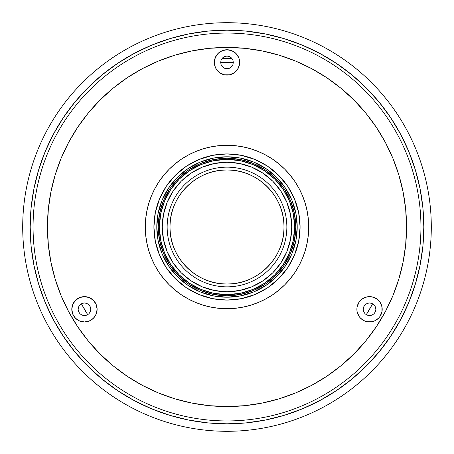 <?xml version="1.0" encoding="UTF-8"?>
<svg xmlns="http://www.w3.org/2000/svg" width="454" height="454" viewBox="0 0 454 454"><rect width="100%" height="100%" fill="white"/><g stroke="black" fill="none" stroke-linecap="round" stroke-linejoin="round"><path stroke-width="0.68" d="M227 286.849L227 291.74L227 286.849M227 162.26L227 167.151L227 162.26L239.633 163.502L251.777 167.186L262.968 173.167L272.78 181.22L280.833 191.032L286.815 202.223L290.498 214.367L291.74 227A64.74 64.74 0 0 1 227 291.74A64.74 64.74 0 0 1 162.26 227A64.74 64.74 0 0 1 227 162.26A64.74 64.74 0 0 1 291.74 227L290.498 239.633L286.815 251.777L280.833 262.968L272.78 272.78L262.968 280.833L251.777 286.815L239.633 290.498L227 291.74L214.367 290.498L202.223 286.815L191.032 280.833L181.22 272.78L173.167 262.968L167.186 251.777L163.502 239.633L162.26 227L163.502 214.367L167.186 202.223L173.167 191.032L181.22 181.22L191.032 173.167L202.223 167.186L214.367 163.502L227 162.26M227 227L227 283.971C196.554 284.76 169.24 257.446 170.029 227C169.24 196.554 196.554 169.24 227 170.029L227 227L227 170.029A56.971 56.971 0 0 1 283.971 227A56.971 56.971 0 0 1 227 283.971A56.971 56.971 0 0 1 170.029 227L167.151 227A59.849 59.849 0 0 0 227 286.849A59.849 59.849 0 0 0 286.849 227L283.971 227L286.849 227A59.849 59.849 0 0 0 227 167.151A59.849 59.849 0 0 0 167.151 227L170.029 227A56.971 56.971 0 0 1 227 170.029C257.446 169.24 284.76 196.554 283.971 227C284.76 257.446 257.446 284.76 227 283.971L227 227M431.3 227L423.82 227A196.82 196.82 0 0 1 227 423.82A196.82 196.82 0 0 1 30.18 227L22.7 227A204.3 204.3 0 0 0 227 431.3A204.3 204.3 0 0 0 431.3 227A204.3 204.3 0 0 1 227 431.3A204.3 204.3 0 0 1 22.7 227A204.3 204.3 0 0 1 227 22.7A204.3 204.3 0 0 1 431.3 227A204.3 204.3 0 0 0 227 22.7A204.3 204.3 0 0 0 22.7 227L30.18 227A196.82 196.82 0 0 1 227 30.18A196.82 196.82 0 0 1 423.82 227L431.3 227M423.82 227L422.873 207.711L420.035 188.603L415.342 169.864L408.838 151.681L400.581 134.219L390.65 117.654L379.141 102.139L366.174 87.826L351.861 74.859L336.346 63.35L319.781 53.419L302.319 45.162L284.136 38.658L265.397 33.965L246.289 31.127L227 30.18L207.711 31.127L188.603 33.965L169.864 38.658L151.681 45.162L134.219 53.419L117.654 63.35L102.139 74.859L87.826 87.826L74.859 102.139L63.35 117.654L53.419 134.219L45.162 151.681L38.658 169.864L33.965 188.603L31.127 207.711L30.18 227L31.127 246.289L33.965 265.397L38.658 284.136L45.162 302.319L53.419 319.781L63.35 336.346L74.859 351.861L87.826 366.174L102.139 379.141L117.654 390.65L134.219 400.581L151.681 408.838L169.864 415.342L188.603 420.035L207.711 422.873L227 423.82L246.289 422.873L265.397 420.035L284.136 415.342L302.319 408.838L319.781 400.581L336.346 390.65L351.861 379.141L366.174 366.174L379.141 351.861L390.65 336.346L400.581 319.781L408.838 302.319L415.342 284.136L420.035 265.397L422.873 246.289L423.82 227M233.328 62.533A164.592 164.592 0 0 0 220.672 62.533L233.328 62.533M222.119 58.379L231.881 58.379M81.402 303.754L87.73 314.718A164.592 164.592 0 0 1 81.402 303.754M366.27 314.718L372.598 303.754A164.592 164.592 0 0 1 366.27 314.718M295.77 227L294.618 227A67.618 67.618 0 0 1 227 294.618A67.618 67.618 0 0 1 159.382 227L158.23 227A68.77 68.77 0 0 0 227 295.77A68.77 68.77 0 0 0 295.77 227A68.77 68.77 0 0 1 227 295.77A68.77 68.77 0 0 1 158.23 227L159.553 213.584L163.463 200.685L169.819 188.79L178.371 178.371L188.79 169.819L200.685 163.463L213.584 159.553L227 158.23L240.416 159.553L253.315 163.463L265.21 169.819L275.629 178.371L284.181 188.79L290.537 200.685L294.447 213.584L295.77 227L294.447 240.416L290.537 253.315L284.181 265.21L275.629 275.629L265.21 284.181L253.315 290.537L240.416 294.447L227 295.77L213.584 294.447L200.685 290.537L188.79 284.181L178.371 275.629L169.819 265.21L163.463 253.315L159.553 240.416L158.23 227A68.77 68.77 0 0 1 227 158.23A68.77 68.77 0 0 1 295.77 227A68.77 68.77 0 0 0 227 158.23A68.77 68.77 0 0 0 158.23 227L159.382 227A67.618 67.618 0 0 1 227 159.382A67.618 67.618 0 0 1 294.618 227L295.77 227M300.088 227L297.211 227A70.211 70.211 0 0 1 227 297.211A70.211 70.211 0 0 1 156.789 227L153.912 227A73.088 73.088 0 0 0 227 300.088A73.088 73.088 0 0 0 300.088 227A73.088 73.088 0 0 1 227 300.088A73.088 73.088 0 0 1 153.912 227L155.319 212.739L159.473 199.028L166.232 186.395L175.318 175.318L186.395 166.232L199.028 159.473L212.739 155.319L227 153.912L241.261 155.319L254.972 159.473L267.605 166.232L278.682 175.318L287.768 186.395L294.527 199.028L298.681 212.739L300.088 227L298.681 241.261L294.527 254.972L287.768 267.605L278.682 278.682L267.605 287.768L254.972 294.527L241.261 298.681L227 300.088L212.739 298.681L199.028 294.527L186.395 287.768L175.318 278.682L166.232 267.605L159.473 254.972L155.319 241.261L153.912 227A73.088 73.088 0 0 1 227 153.912A73.088 73.088 0 0 1 300.088 227A73.088 73.088 0 0 0 227 153.912A73.088 73.088 0 0 0 153.912 227L156.789 227A70.211 70.211 0 0 1 227 156.789A70.211 70.211 0 0 1 297.211 227L300.088 227M299.072 265.522L302.5 258.275L305.201 250.722L307.148 242.941L308.328 235.007L308.72 227A81.72 81.72 0 0 1 227 308.72A81.72 81.72 0 0 1 145.28 227A81.72 81.72 0 0 0 154.939 265.539L159.053 272.4L163.832 278.841L169.217 284.783L175.159 290.168L181.6 294.947L188.478 299.072A81.72 81.72 0 0 0 265.539 299.061L272.4 294.947L278.841 290.168L284.783 284.783L290.168 278.841L294.947 272.4L299.072 265.522A81.72 81.72 0 0 0 299.061 188.461L294.947 181.6L290.168 175.159L284.783 169.217L278.841 163.832L272.4 159.053L265.522 154.928A81.72 81.72 0 0 0 188.461 154.939L181.6 159.053L175.159 163.832L169.217 169.217L163.832 175.159L159.053 181.6L154.928 188.478A81.72 81.72 0 0 0 145.28 227A81.72 81.72 0 0 1 227 145.28A81.72 81.72 0 0 1 308.72 227L308.328 218.993L307.148 211.059L305.201 203.279L302.5 195.725L299.072 188.478M159.019 272.355A81.72 81.72 0 0 0 181.645 294.981M272.355 294.981A81.72 81.72 0 0 0 294.981 272.355M372.008 296.876L376.576 298.766L378.494 300.344L380.066 302.262L381.956 306.825L381.956 311.767L380.066 316.33L378.494 318.248L374.385 320.995L372.008 321.716L367.07 321.716L364.693 320.995L360.589 318.248L359.012 316.33L357.122 311.767L356.878 309.293A12.661 12.661 0 0 1 369.539 296.632A12.661 12.661 0 0 1 382.2 309.293A12.661 12.661 0 0 1 369.539 321.954A12.661 12.661 0 0 1 356.878 309.293L357.122 306.825L359.012 302.262L362.508 298.766L367.07 296.876L369.539 296.632L372.683 297.029M214.339 62.408A12.661 12.661 0 0 1 227 49.747A12.661 12.661 0 0 1 239.661 62.408A12.661 12.661 0 0 1 227 75.069A12.661 12.661 0 0 1 214.339 62.408L215.304 57.562L218.045 53.459L222.154 50.712L227 49.747L231.846 50.712L235.955 53.459L238.696 57.562L239.417 59.939L239.417 64.877L237.527 69.445L234.031 72.935L229.469 74.825L224.531 74.825L219.969 72.935L216.473 69.445L215.304 67.254L214.339 62.408L214.583 64.877M71.8 309.293A12.661 12.661 0 0 1 84.461 296.632A12.661 12.661 0 0 1 97.122 309.293A12.661 12.661 0 0 1 84.461 321.954A12.661 12.661 0 0 1 71.8 309.293L72.765 304.452L75.506 300.344L79.615 297.597L84.461 296.632L89.307 297.597L93.41 300.344L96.157 304.452L97.122 309.293L96.157 314.14L93.41 318.248L89.307 320.995L84.461 321.954L79.615 320.995L75.506 318.248L72.765 314.14L71.8 309.293M420.943 227L406.551 227A179.551 179.551 0 0 1 227 406.551A179.551 179.551 0 0 1 47.449 227L33.057 227A193.943 193.943 0 0 0 227 420.943A193.943 193.943 0 0 0 420.943 227A193.943 193.943 0 0 1 227 420.943A193.943 193.943 0 0 1 33.057 227A193.943 193.943 0 0 1 227 33.057A193.943 193.943 0 0 1 420.943 227A193.943 193.943 0 0 0 227 33.057A193.943 193.943 0 0 0 33.057 227L47.449 227A179.551 179.551 0 0 1 227 47.449A179.551 179.551 0 0 1 406.551 227L420.943 227M90.789 309.293L90.306 306.876L88.939 304.821L86.884 303.448L84.461 302.966L82.038 303.448L79.983 304.821L78.61 306.876L78.128 309.293L78.61 311.716L79.983 313.771L82.038 315.144L84.461 315.626L86.884 315.144L88.939 313.771L90.306 311.716L90.789 309.293M233.328 62.408L232.851 59.985L231.478 57.93L229.423 56.563L227 56.08L224.577 56.563L222.522 57.93L221.149 59.985L220.672 62.408L221.149 64.831L222.522 66.886L224.577 68.259L227 68.741L229.423 68.259L231.478 66.886L232.851 64.831L233.328 62.408M375.872 309.293L375.39 306.876L374.017 304.821L371.962 303.448L369.539 302.966L367.116 303.448L365.061 304.821L363.694 306.876L363.211 309.293L363.694 311.716L365.061 313.771L367.116 315.144L369.539 315.626L371.962 315.144L374.017 313.771L375.39 311.716L375.872 309.293M406.551 227L405.689 209.402L403.101 191.968L398.822 174.881L392.886 158.287L385.35 142.357L376.292 127.245L365.799 113.091L353.961 100.039L340.909 88.201L326.755 77.708L311.643 68.65L295.713 61.114L279.119 55.178L262.032 50.899L244.598 48.311L227 47.449L209.402 48.311L191.968 50.899L174.881 55.178L158.287 61.114L142.357 68.65L127.245 77.708L113.091 88.201L100.039 100.039L88.201 113.091L77.708 127.245L68.65 142.357L61.114 158.287L55.178 174.881L50.899 191.968L48.311 209.402L47.449 227L48.311 244.598L50.899 262.032L55.178 279.119L61.114 295.713L68.65 311.643L77.708 326.755L88.201 340.909L100.039 353.961L113.091 365.799L127.245 376.292L142.357 385.35L158.287 392.886L174.881 398.822L191.968 403.101L209.402 405.689L227 406.551L244.598 405.689L262.032 403.101L279.119 398.822L295.713 392.886L311.643 385.35L326.755 376.292L340.909 365.799L353.961 353.961L365.799 340.909L376.292 326.755L385.35 311.643L392.886 295.713L398.822 279.119L403.101 262.032L405.689 244.598L406.551 227M359.012 316.33L357.843 314.14M94.988 316.33L93.41 318.248M294.981 181.645A81.72 81.72 0 0 0 272.355 159.019M181.645 159.019A81.72 81.72 0 0 0 159.019 181.645M154.928 188.478L151.5 195.725L148.798 203.279L146.852 211.059L145.672 218.993L145.28 227L145.672 235.007L146.852 242.941L148.798 250.722L151.5 258.275L154.928 265.522M188.478 299.072L195.725 302.5L203.279 305.201L211.059 307.148L218.993 308.328L227 308.72L235.007 308.328L242.941 307.148L250.722 305.201L258.275 302.5L265.522 299.072M265.522 154.928L258.275 151.5L250.722 148.798L242.941 146.852L235.007 145.672L227 145.28L218.993 145.672L211.059 146.852L203.279 148.798L195.725 151.5L188.478 154.928M297.211 227L295.86 213.301L291.865 200.135L285.379 187.996L276.645 177.355L266.004 168.621L253.865 162.135L240.699 158.14L227 156.789L213.301 158.14L200.135 162.135L187.996 168.621L177.355 177.355L168.621 187.996L162.135 200.135L158.14 213.301L156.789 227L158.14 240.699L162.135 253.865L168.621 266.004L177.355 276.645L187.996 285.379L200.135 291.865L213.301 295.86L227 297.211L240.699 295.86L253.865 291.865L266.004 285.379L276.645 276.645L285.379 266.004L291.865 253.865L295.86 240.699L297.211 227M294.618 227L293.324 213.806L289.47 201.122L283.222 189.431L274.818 179.182L264.568 170.778L252.878 164.53L240.194 160.676L227 159.382L213.806 160.676L201.122 164.53L189.431 170.778L179.182 179.182L170.778 189.431L164.53 201.122L160.676 213.806L159.382 227L160.676 240.194L164.53 252.878L170.778 264.568L179.182 274.818L189.431 283.222L201.122 289.47L213.806 293.324L227 294.618L240.194 293.324L252.878 289.47L264.568 283.222L274.818 274.818L283.222 264.568L289.47 252.878L293.324 240.194L294.618 227"/></g></svg>
